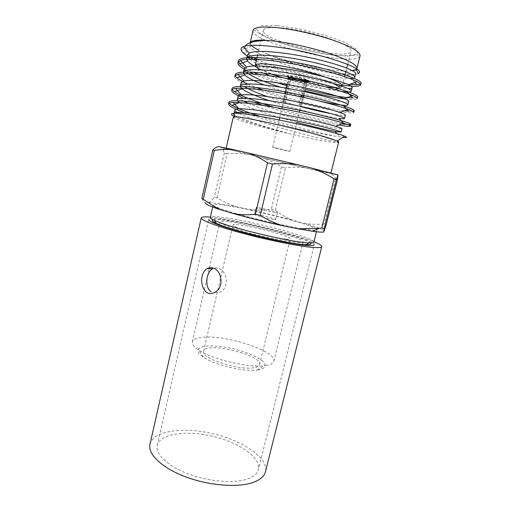 <?xml version="1.0" encoding="UTF-8"?>
<svg xmlns="http://www.w3.org/2000/svg" width="511" height="511" viewBox="0 0 511 511"><rect width="100%" height="100%" fill="white"/><g stroke="black" fill="none" stroke-linecap="round" stroke-linejoin="round"><path stroke-width="0.38" stroke-dasharray="2.56 1.92" d="M307.641 80.642L307.724 80.31L306.907 80.195L305.329 81.511L306.383 82.36C306.466 83.427 295.582 81.37 290.983 79.461L290.152 77.825L289.36 77.71C293.736 79.544 303.547 81.773 307.36 81.805M307.724 80.31L308.74 80.885M290.152 77.825C294.515 79.454 299.286 80.642 304.467 81.383M305.367 81.479L307.43 81.524M307.756 80.661L306.907 80.195M234.166 113.327L234.102 113.48C233.981 114.138 234.971 115.032 237.078 116.176L235.162 116.891C243.881 121.05 267.042 127.929 289.852 133.844C271.769 129.602 256.707 125.636 244.667 121.931C237.136 119.574 233.329 118.003 233.246 117.223M337.062 141.093L298.622 129.091C313.16 132.336 325.252 134.687 334.909 136.137L342.721 137.395M241.122 48.596L241.562 50.148C242.987 52.186 246.73 54.581 252.792 57.321L252.958 57.411M358.396 73.488C350.016 77.704 292.733 66.104 265.235 53.138L258.758 50.199M356.959 68.302L356.186 69.649M352.271 70.627C337.439 73.13 289.75 63.3 265.235 53.138C279.594 59.998 301.458 66.666 321.195 71.067C339.572 75.015 355.062 76.375 355.592 73.814M245.216 46.086L244.929 48.884C245.689 51.381 248.314 54.192 252.792 57.321M247.235 55.935L248.423 56.683M256.311 60.841C277.856 71.074 319.586 82.169 342.542 85.152M246.219 70.403L249.33 72.019M253.635 74.025C260.751 77.135 268.767 80.099 277.69 82.929M286.575 85.682L305.188 90.862M345.091 98.955C352.775 99.913 356.812 99.83 357.202 98.712M234.798 76.465C233.687 81.351 262.284 92.632 292.548 100.846C323.635 109.507 352.654 114.573 353.772 112.446M243.523 98.182L253.775 102.213M263.044 105.4C287.444 113.448 322.141 122.161 338.876 125.016M243.951 112.458C259.032 117.939 277.256 123.483 298.622 129.091M256.675 59.257C280.68 70.722 328.413 82.763 349.754 84.353M244.961 67.874L253.469 72.204M258.7 74.453C272.095 79.773 287.712 84.73 305.559 89.329M352.82 97.991L356.665 97.716M247.669 83.957L255.896 87.4M263.497 90.204C289.054 99.236 327.525 108.651 344.523 110.74M348.713 111.226L352.737 111.341M274.113 107.246C299.254 114.969 327.583 121.599 341.827 123.886M344.58 124.307L348.036 124.71M238.778 108.671L239.097 108.805M260.086 116.361C283.905 123.994 318.008 132.758 334.909 136.137M251.284 45.326L250.211 42.867M281.721 27.939C310.036 30.13 354.698 45.524 350.916 51.183C349.16 61.825 260.099 40.605 263.331 30.321C264.117 27.805 270.249 27.013 281.721 27.939M237.826 151.595C265.579 158.666 331.428 174.098 330.879 173.35C331.467 173.165 307.711 167.18 278.648 160.262C249.592 153.338 225.69 147.96 226.13 148.401L237.826 151.595M238.918 113.448C249.253 118.699 272.855 125.878 296.412 132.304C319.068 138.379 338.282 142.652 338.595 142.282L338.576 142.326C338.103 143.853 315.549 139.867 289.852 133.844C267.406 127.609 245.433 120.756 237.078 116.176M247.439 55.047L247.88 56.989M249.892 59.206C257.212 65.287 276.777 72.786 297.67 78.7C319.381 84.877 339.048 88.409 348.259 88.595M244.277 68.902L245.963 71.987M280.635 87.209C311.601 97.294 348.195 104.123 348.738 101.402M241.128 82.699C240.924 83.695 241.971 84.954 244.258 86.468M267.547 96.636C277.492 100.035 288.504 103.35 300.57 106.588M330.962 113.608C340.128 115.339 344.919 115.831 345.34 115.096M237.998 96.419C237.781 97.518 239.614 99.064 243.492 101.063M248.391 103.356C262.105 109.213 284.32 115.78 305.514 121.318C325.252 126.313 341.744 129.57 341.955 128.721M253.054 41.902C251.131 42.617 250.051 43.518 249.822 44.604L250.377 46.948C253.999 52.735 273.813 61.454 295.083 67.682C317.772 74.491 339.534 78.458 349.965 78.528M256.158 67.03C275.934 77.487 322.16 89.553 341.802 91.533M264.034 84.903L283.548 91.546M285.081 92.018L303.649 97.288M306.798 98.099L321.068 101.465M269.278 100.673C293.435 108.798 326.548 116.77 339.068 118.399M237.219 99.837L237.436 100.718M239.563 102.564C247.675 107.847 272.395 115.773 296.782 122.365M260.444 69.7L271.303 74.108M282.781 77.742C298.015 82.079 312.259 85.12 325.513 86.857M335.248 87.63C339.502 87.7 341.846 87.215 342.287 86.174M287.827 76.714L287.022 75.909C287.22 75.449 288.824 75.417 291.826 75.82C298.341 76.669 308.67 79.754 309.161 80.974M307.424 81.562L305.444 81.415M304.492 81.294C298.328 80.323 293.071 78.943 288.702 77.161M263.312 73.099C257.659 70.505 255.896 68.691 258.017 67.663C260.252 66.8 265.592 66.922 274.024 68.008C291.596 70.256 319.675 77.487 331.767 82.839M338.819 86.908L338.729 88.665M334.737 89.399C322.875 89.962 288.677 82.712 270 75.794M283.599 102.072L285.547 102.398L283.599 102.072L289.36 77.71M282.775 101.766L284.697 93.641M285.125 91.833L286 88.109M286.875 84.411L288.23 78.688M287.246 76.612L286.965 76.152C287.163 75.698 288.76 75.666 291.768 76.069C297.479 76.963 302.531 78.26 306.919 79.952L306.798 80.457M300.96 104.806L298.941 104.468L300.96 104.806L302.78 97.231M303.215 95.416L306.364 82.277M301.765 105.113L303.617 97.409M304.051 95.595L307.207 82.463M288.543 77.359L289.335 77.468L290.171 79.109L289.022 78.221M304.524 81.16L306.102 79.837L306.919 79.952M306.102 79.837C301.349 77.787 289.481 75.385 288.147 76.19L288.147 76.771M288.696 77.142L289.335 77.468M299.753 104.774L301.618 96.981M302.052 95.167L305.201 82.028M304.358 81.843L301.209 94.989M300.775 96.803L298.941 104.468M276.24 147.928L289.826 151.377C290.12 151.773 272.242 147.519 272.682 147.289L276.24 147.928M284.729 102.091L290.171 79.109M290.983 79.461L285.547 102.398M201.871 198.428C202.944 200.887 204.208 202.407 205.658 202.976L208.756 202.599C210.487 201.621 212.321 199.865 214.262 197.329L217.022 197.776C223.377 201.621 229.969 204.63 236.785 206.814L250.269 209.619C257.314 210.321 264.328 210.193 271.309 209.248L275.34 210.232C280.513 214.166 286.064 217.367 292.005 219.851L304.109 223.32C310.631 224.393 317.325 224.616 324.178 223.984L326.203 224.712M208.756 202.599C214.218 202.803 223.562 204.208 236.785 206.814M250.269 209.619L292.005 219.851M304.109 223.32C315.568 226.775 322.294 229.324 324.287 230.966M217.022 197.776L227.076 153.785L224.342 153.115L222.777 149.359L221.282 147.462L218.44 146.593M224.342 153.115L214.262 197.329M275.34 210.232L285.508 167.819L281.44 166.854C275.467 163.13 269.144 160.096 262.469 157.758L248.953 154.469C241.767 153.447 234.472 153.217 227.076 153.785M281.44 166.854L271.309 209.248M337.381 179.987L335.267 179.502C329.359 175.727 323.291 172.763 317.056 170.617L304.677 167.761C298.181 167.008 291.794 167.027 285.508 167.819M335.267 179.502L324.178 223.984M317.056 170.617L338.225 175.171M262.469 157.758L304.677 167.761M221.282 147.462L248.953 154.469M315.063 230.148L308.51 229.663C296.469 228.187 271.054 222.853 249.138 217.13C227.178 211.407 212.672 206.367 213.176 204.917C213.611 204.1 217.68 204.266 225.383 205.416C252.69 209.318 314.917 225.428 316.871 229.337M229.548 221.883C252.185 224.386 304.888 238.56 303.189 241.92C303.074 243.945 283.573 241.256 260.661 235.782C237.736 230.333 219.123 223.946 219.928 222.087C220.298 221.231 223.505 221.161 229.548 221.883M213.074 219.73C214.824 219.328 218.414 219.462 223.844 220.126C248.831 222.988 304.831 237.596 310.369 242.91M313.856 242.112C315.626 238.005 250.939 220.695 222.636 217.347C214.907 216.37 210.807 216.402 210.321 217.443M258.477 369.843L257.027 370.034C243.619 371.861 214.511 364.924 203.365 357.253L198.849 353.388C197.489 351.012 197.898 349.077 200.069 347.582C205.754 345.053 218.836 345.538 232.658 348.598C246.455 351.868 258.924 357.234 263.727 362.152C265.445 364.528 265.401 366.54 263.593 368.188L258.477 369.843M253.782 367.703C238.541 370.705 200.203 357.943 203.576 351.261C205.052 341.195 262.769 354.941 259.543 364.592C259.147 366.112 257.225 367.147 253.782 367.703M265.835 365.512C270.606 364.739 273.251 363.321 273.787 361.258C277.096 351.376 226.143 334.628 202.79 337.279C196.582 337.835 193.107 339.361 192.366 341.865C191.868 344.21 194.078 346.995 198.996 350.22C212.372 359.335 248.052 367.837 264.104 365.729L265.835 365.512M285.049 239.001C270.46 237.787 230.595 227.05 232.939 225.057C232.888 221.499 291.89 235.552 290.235 238.707C290.088 239.218 288.357 239.32 285.049 239.001M275.372 212.525C269.923 211.752 255.5 208.028 256.177 207.568C255.934 206.655 278.01 211.912 277.377 212.621L275.372 212.525M273.692 219.506C268.23 218.823 253.839 215.054 254.542 214.499C254.331 213.451 276.374 218.702 275.71 219.545L273.692 219.506M149.998 444.187C153.326 430.537 183.858 426.653 213.477 433.82C243.147 440.776 268.652 458.009 265.471 471.691M210.398 217.111C233.284 218.836 292.733 232.997 313.939 241.78M157.26 445.4L208.737 219.564C209.523 213.176 316.494 238.656 314.316 244.718L258.438 469.5C257.448 473.435 253.948 476.533 247.956 478.781C234.69 483.713 209.191 481.835 188.412 473.991C167.589 466.173 155.127 454.017 157.26 445.4C160.115 433.532 186.783 430.032 212.876 436.343C239.014 442.475 261.242 457.626 258.438 469.5M214.78 292.311L219.966 292.266C229.516 288.223 227.433 270.894 218.516 268.32C216.383 267.579 214.39 267.726 212.55 268.773M253.079 30.277C249.572 42.713 357.604 68.455 360.076 55.769L358.741 54.984L347.435 56.146L326.785 54.358C306.198 50.615 287.38 45.549 270.338 39.155L258.988 33.324L255.883 31.069C254.325 29.9 253.392 29.632 253.079 30.277M277.275 25.595L299.797 28.986C316.769 32.8 331.639 37.226 344.414 42.272L356.199 48.992L357.585 53.789L349.205 55.891L333.383 55.143C313.869 52.62 290.983 46.967 273.506 40.337L260.546 33.943L256.056 28.629L261.728 25.55L277.275 25.595M306.287 82.118L307.475 81.338M244.775 48.04L241.562 50.148M330.879 173.35L330.968 172.993M226.13 148.401L226.213 148.037M249.822 44.604L250.218 42.867M354.845 82.437L351.811 79.243M343.724 105.905L343.098 105.24M245.21 48.781L250.377 46.948M337.183 133.754L340.23 137.044M342.306 86.11L344.638 76.637M345.845 71.744L346.739 68.123M347.646 64.437L350.916 51.183M257.633 55.079L260.936 40.733M260.98 40.535L263.331 30.321M258.017 67.663L257.027 65.925M289.826 151.377L299.248 112.107M299.676 110.306L306.383 82.36M272.682 147.289L279.159 119.919M279.702 117.619L281.823 108.639M282.251 106.837L285.342 93.762M285.77 91.948L288.881 78.803M288.517 76.842L288.147 76.19M331.863 173.912L337.107 179.923M225 148.452L222.777 149.353M316.43 231.758L316.954 229.643M212.697 207.044L213.176 204.917M273.787 361.258L302.429 245.005M302.569 244.424L303.189 241.92M192.366 341.865L219.219 225.179M219.353 224.597L219.928 222.087M259.543 364.592L290.235 238.707M203.576 351.261L232.939 225.057M257.027 370.034L264.104 365.729M203.365 357.253L198.996 350.22M256.177 207.568L254.542 214.499M277.377 212.621L275.71 219.545"/><path stroke-width="0.77" d="M308.74 80.885L309.155 81.441L307.36 81.805M304.467 81.383L305.367 81.479M307.43 81.524L308.082 80.936L307.756 80.661M226.213 148.037L233.246 117.223L235.207 116.885C245.523 116.323 328.03 135.977 336.985 141.132L338.589 142.256C339.368 142.205 338.857 141.815 337.062 141.093M342.721 137.395C347.129 137.919 347.748 137.516 344.574 136.181C334.271 131.18 243.562 111.021 233.182 113.404C230.512 113.781 230.959 114.841 234.536 116.585M349.965 78.528L351.095 78.496C353.35 78.368 354.564 77.959 354.73 77.276L355.592 73.814C355.803 73.099 354.87 72.134 352.794 70.92C345.034 66.634 323.846 60.1 299.638 55.654C275.129 51.272 255.564 50.091 249.24 53.144L243.281 46.693L241.588 47.721L241.122 48.596M243.274 46.693C249.949 43.799 273.155 45.498 299.618 50.87C326.056 56.229 350.482 64.38 357.272 69.247C359.974 71.201 360.351 72.613 358.396 73.488L356.186 69.649M253.054 41.902C256.177 40.797 261 40.305 267.509 40.42L272.05 40.835C288.325 42.541 311.748 47.695 329.576 53.54C348.029 59.844 357.157 64.763 356.959 68.302L360.076 55.769C360.376 51.854 351.3 46.635 332.84 40.114C315.025 34.084 291.532 28.961 275.142 27.479C261.325 26.368 253.973 27.3 253.079 30.277L250.249 42.707C251.137 40.49 256.886 39.73 267.509 40.42C254.714 40.759 247.279 42.643 245.216 46.086M356.065 69.445L352.271 70.627M241.588 47.721L241.09 48.73C240.726 50.653 242.77 53.055 247.235 55.935M248.423 56.683L256.311 60.841M342.542 85.152C353.848 86.685 359.885 86.602 360.645 84.915C360.894 84.136 359.699 83.031 357.055 81.607C347.934 76.957 324.453 69.847 297.466 64.686C270.095 59.595 248.237 57.794 240.509 60.47L237.941 62.623C237.57 64.584 240.33 67.177 246.219 70.403M249.33 72.019L253.635 74.025M277.69 82.929L286.575 85.682M305.188 90.862C321.4 94.95 334.705 97.652 345.091 98.955M357.617 97.045L357.202 98.712C357.432 98.016 355.924 96.937 352.679 95.474C342.804 91.265 319.995 84.749 293.863 79.729C267.381 74.766 246.213 72.562 237.966 74.44C236.037 74.925 234.977 75.602 234.798 76.465L235.181 74.785C235.009 75.666 235.609 76.688 236.963 77.838C239.007 79.588 242.578 81.632 247.669 83.957M352.737 111.341L354.187 110.785L353.772 112.446C353.982 111.858 352.13 110.823 348.208 109.335C337.669 105.534 315.555 99.575 290.286 94.688C263.587 89.623 245.331 87.541 235.514 88.448C233.125 88.799 231.847 89.393 231.675 90.243C231.413 91.999 235.36 94.644 243.523 98.182M253.775 102.213L263.044 105.4M338.876 125.016C346.273 126.351 350.099 126.715 350.354 126.115C350.559 125.661 348.317 124.69 343.635 123.189C331.313 119.306 312.342 114.771 286.735 109.578C261.089 104.64 243.23 102.277 233.157 102.481C230.257 102.66 228.73 103.145 228.57 103.937C228.398 105.643 233.521 108.485 243.951 112.458M252.958 57.411L256.675 59.257M349.754 84.353L356.908 84.596C359.495 84.462 360.881 84.002 361.066 83.229C362.503 80.08 335.765 70.429 301.975 63.645C267.106 56.715 239.518 55.475 238.318 60.943L239.595 63.888L244.961 67.874M253.469 72.204L258.7 74.453M305.559 89.329C326.951 94.656 342.709 97.544 352.82 97.991L347.11 91.942C349.754 91.993 351.146 91.705 351.3 91.092C352.443 88.799 328.758 80.847 299.261 75.066C268.812 69.164 244.539 67.791 243.485 72.358L244.795 74.996C247.822 77.793 254.235 81.096 264.034 84.903M356.665 97.716L357.617 97.039C358.907 94.497 332.093 85.478 298.392 78.707C263.625 71.789 236.235 69.969 235.181 74.791M255.896 87.4L263.497 90.204M344.523 110.74L348.713 111.226L343.724 105.905M354.187 110.785C355.343 108.843 328.471 100.463 294.866 93.692C260.188 86.787 232.984 84.379 232.058 88.563C231.898 89.412 232.684 90.447 234.434 91.667C239.959 95.698 256.701 102.047 274.113 107.246M341.827 123.886L344.58 124.307L343.558 123.215M348.036 124.71L350.77 124.46C351.734 123.094 324.747 115.333 291.238 108.575C256.663 101.689 229.701 98.725 228.947 102.283C228.807 103.075 229.822 104.103 231.994 105.368L238.778 108.671M239.097 108.805C244.826 111.213 251.827 113.729 260.086 116.361M258.758 50.199C255.174 48.411 252.683 46.788 251.284 45.326M338.589 142.256L330.968 172.993M249.24 53.144L247.439 55.047L246.647 58.516L247.541 61.033C248.953 62.751 251.827 64.75 256.158 67.03M247.88 56.989L249.892 59.206M348.259 88.595C350.706 88.582 352.002 88.262 352.156 87.643C352.366 86.991 351.178 86.04 348.598 84.788C340.134 80.904 319.528 74.913 296.054 70.575C272.318 66.296 253.354 64.718 246.545 67.037L244.277 68.902L243.485 72.358M245.963 71.987C251.949 76.701 263.504 81.773 280.635 87.209M347.889 104.832L348.738 101.402C348.936 100.839 347.467 99.92 344.325 98.642C335.242 95.129 315.236 89.649 292.503 85.414C268.447 81.032 252.255 79.537 243.919 80.942C242.22 81.358 241.288 81.945 241.128 82.699L240.342 86.135C241.269 82.13 265.362 84.008 295.728 89.891C325.143 95.672 348.892 103.069 347.889 104.832C347.755 105.362 346.158 105.496 343.098 105.24C337.841 104.736 330.502 103.478 321.068 101.465M244.258 86.468C249.017 89.527 256.778 92.913 267.547 96.636M300.57 106.588C312.528 109.731 322.658 112.075 330.962 113.608M344.491 118.507L345.34 115.096C345.519 114.643 343.731 113.768 339.975 112.477C329.148 108.856 312.151 104.761 288.977 100.182C265.835 95.889 249.968 94.12 241.371 94.867C239.276 95.174 238.145 95.691 237.998 96.419L237.219 99.837C238.011 96.394 261.932 98.77 292.209 104.64C321.547 110.421 345.366 117.268 344.491 118.507C344.382 118.922 342.574 118.891 339.068 118.399L343.488 123.145M243.492 101.063L248.391 103.356M296.782 122.365C313.428 126.76 326.171 129.781 335.018 131.416L341.112 132.119L341.955 128.721C342.108 128.402 339.968 127.59 335.535 126.3C324.415 123.068 307.731 119.261 285.47 114.866C263.242 110.689 247.72 108.671 238.912 108.817C236.363 108.971 235.022 109.386 234.881 110.076C234.728 110.868 236.076 111.992 238.918 113.448M354.73 77.276C356.007 74.453 332.393 65.945 302.812 60.157C272.28 54.243 247.822 53.38 246.647 58.516M341.802 91.533L347.11 91.942M283.548 91.546L285.081 92.018M303.649 97.288L306.798 98.099M240.317 86.423L242.137 88.837C246.813 92.242 255.858 96.189 269.278 100.673M237.436 100.718L239.448 102.494M341.112 132.119C341.853 131.404 318.436 125.214 289.571 119.485C259.639 113.653 235.673 110.638 234.166 113.327M342.287 86.174L341.865 84.903C339.138 79.959 298.162 67.765 273.142 64.744C264.193 63.62 258.547 63.536 256.203 64.495L255.27 65.37C255.098 66.456 256.822 67.899 260.444 69.7M271.303 74.108L282.781 77.742M325.513 86.857L335.248 87.63M309.161 80.974L309.155 81.441M309.142 81.306L307.424 81.562M305.444 81.415L304.492 81.294M288.702 77.161L287.827 76.714M331.767 82.839C335.497 84.456 337.854 85.81 338.819 86.908L341.865 84.903M338.729 88.665L334.737 89.399M270 75.794L263.312 73.099M284.697 93.641L285.125 91.833M286 88.109L286.875 84.411M288.23 78.688L288.543 77.359L287.246 76.612M302.78 97.231L303.215 95.416M306.364 82.277L306.798 80.457M303.617 97.409L304.051 95.595M307.207 82.463L307.641 80.642M288.147 76.771L288.696 77.142M301.618 96.981L302.052 95.167M305.201 82.028L305.329 81.511M288.881 78.803L289.213 78.055L292.79 78.17C297.172 78.86 301.081 79.857 304.524 81.16L304.358 81.843M301.209 94.989L300.775 96.803M282.647 225.721C274.918 223.269 267.451 219.845 260.259 215.444L255.379 214.25C247.924 215.048 240.751 214.869 233.872 213.707L220.969 209.861L215.399 207.159L201.871 198.428L212.793 150.036L214.326 150.381C221.103 149.34 227.906 149.186 234.741 149.927L247.988 152.949C254.759 155.338 261.268 158.634 267.528 162.83L272.459 164.005C281.012 163.296 289.328 163.514 297.415 164.657L312.726 168.4C320.333 171.108 327.442 174.59 334.053 178.837L336.5 179.444L338.033 174.934L337.381 179.987L326.203 224.712L323.776 232L324.268 228.436L321.777 228.11L297.932 228.807L282.647 225.721C265.452 222.004 249.189 217.999 233.872 213.707M220.969 209.861L216.357 208.347C208.284 205.55 204.719 203.761 205.658 202.976M323.776 232C322.205 232.326 318.468 232.077 312.572 231.266L297.932 228.807M321.777 228.11L334.053 178.837M272.459 164.005L260.259 215.444M255.379 214.25L267.528 162.83M214.326 150.381L203.314 199.06M234.741 149.927L218.44 146.593C216.773 146.868 214.895 148.011 212.793 150.036M336.5 179.444L324.268 228.436M338.033 174.934L312.726 168.4M297.415 164.657L247.988 152.949M316.871 229.337L315.063 230.148M310.369 242.91C311.838 244.201 310.413 244.782 306.095 244.66C290.919 244.673 229.637 230.078 216.102 223.224C212.193 221.384 211.184 220.222 213.074 219.73M212.697 207.044L210.321 217.443C210.181 218.082 211.541 219.059 214.409 220.375C228.513 227.414 293.129 242.802 308.887 242.878C312.042 243 313.697 242.744 313.856 242.112L316.43 231.758M313.939 241.78C319.273 243.939 321.873 245.548 321.751 246.609L265.471 471.691C264.359 476.099 260.476 479.593 253.814 482.167C238.848 487.909 209.593 485.865 185.704 476.878C161.757 467.916 147.564 453.985 149.998 444.187L201.251 217.903C201.615 216.9 204.662 216.638 210.398 217.111M321.751 246.609C321.489 247.611 318.283 247.861 312.119 247.343C298.258 246.181 268.518 240.227 242.891 233.367C217.213 226.501 200.523 220.1 201.251 217.903M213.368 268.141C211.228 267.387 209.216 267.54 207.345 268.601C196.856 274.209 201.813 299.408 214.773 292.305C224.22 288.23 222.291 270.728 213.368 268.141M314.316 244.718C314.073 245.612 311.173 245.823 305.61 245.337C293.288 244.258 267.368 239.046 245.088 233.073C222.764 227.101 208.118 221.506 208.737 219.564M207.345 268.594L212.55 268.773C206.086 272.248 204.457 287.239 211.088 291.794M307.475 81.338L308.082 80.936M336.992 141.138L344.574 136.181M235.194 116.891L233.182 113.404M350.354 126.115L350.77 124.454M360.645 84.915L361.066 83.229M228.57 103.937L228.947 102.277M231.681 90.23L232.058 88.569M237.941 62.617L238.324 60.93M352.156 87.643L351.3 91.086M234.881 110.076L234.14 113.327M352.794 70.92L357.272 69.247M348.598 84.788L357.055 81.607M246.545 67.037L240.509 60.47M344.325 98.642L352.679 95.474M243.919 80.942L237.966 74.44M339.975 112.477L348.208 109.335M241.371 94.867L235.514 88.448M335.535 126.3L343.635 123.189M238.912 108.817L233.157 102.481M356.908 84.596L354.845 82.437M351.811 79.243L351.102 78.496M239.595 63.888L247.541 61.033M236.963 77.838L244.795 74.996M234.434 91.667L242.131 88.837M231.994 105.368L239.557 102.564M335.018 131.423L337.183 133.754M344.638 76.637L345.845 71.744M346.739 68.123L347.646 64.437M255.27 65.37L257.633 55.079M257.027 65.925L256.203 64.495M299.248 112.107L299.676 110.306M279.159 119.919L279.702 117.619M281.823 108.639L282.251 106.837M285.342 93.762L285.77 91.948M289.213 78.055L288.517 76.842M216.357 208.347L215.399 207.159M312.572 231.266L318.749 228.5M306.095 244.66L308.887 242.878M216.102 223.224L214.409 220.375M302.429 245.005L302.569 244.424M219.219 225.179L219.353 224.597"/></g></svg>
